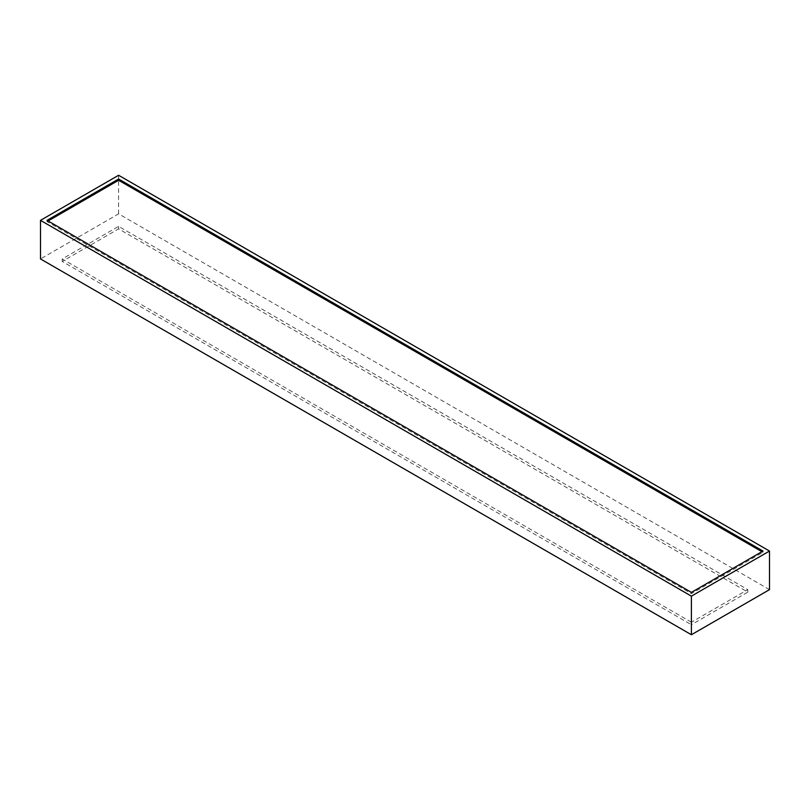 <?xml version="1.0" encoding="UTF-8"?>
<svg xmlns="http://www.w3.org/2000/svg" width="810" height="810" viewBox="0 0 810 810"><rect width="100%" height="100%" fill="white"/><g stroke="black" fill="none" stroke-linecap="round" stroke-linejoin="round"><path stroke-width="0.61" stroke-dasharray="4.05 3.04" d="M769.5 589.639L118.604 213.85L40.5 258.947M691.396 622.212L62.198 258.947L118.604 226.375L747.802 589.639L691.396 622.212L691.396 624.712L62.198 261.448L118.604 228.876L747.802 592.14L691.396 624.712M118.604 213.85L118.604 175.264M762.99 551.053L762.99 552.309L761.906 551.681M691.396 592.394L691.396 593.649L762.99 552.309M47.01 220.36L47.01 221.616L691.396 593.649M48.094 220.988L47.01 221.616M62.198 258.947L62.198 261.448M747.802 589.639L747.802 592.14M118.604 226.375L118.604 228.876"/><path stroke-width="1.21" d="M40.5 220.36L40.5 258.947L691.396 634.736L769.5 589.639L769.5 551.053L118.604 175.264L40.5 220.36L691.396 596.15L769.5 551.053M691.396 634.736L691.396 596.15M691.396 592.394L762.99 551.053L118.604 179.02L47.01 220.36L691.396 592.394M761.906 551.681L118.604 180.276L48.094 220.988M118.604 179.02L118.604 180.276"/></g></svg>
